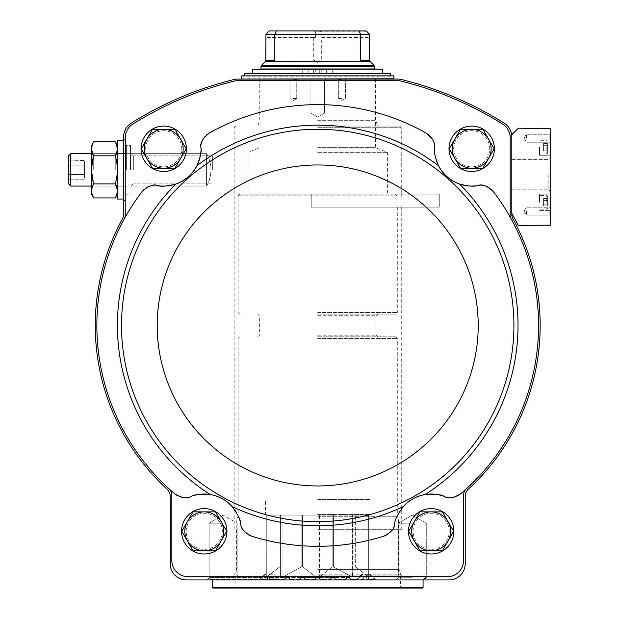 <?xml version="1.0" encoding="UTF-8"?>
<svg xmlns="http://www.w3.org/2000/svg" width="619" height="619" viewBox="0 0 619 619"><rect width="100%" height="100%" fill="white"/><g stroke="black" fill="none" stroke-linecap="round" stroke-linejoin="round"><path stroke-width="0.46" stroke-dasharray="3.1 2.32" d="M317.709 529.702L401.267 529.702L317.709 529.702M401.019 207.141L311.225 207.141L311.225 194.173L311.225 207.141L439.281 207.141L439.281 194.173L248.018 194.173L401.267 194.173L401.019 207.141L439.281 207.141L439.281 194.173L239.746 194.173L439.281 194.173L439.281 207.141L439.103 194.173L401.019 194.173M189.267 497.034A16.21 16.21 0 0 0 190.938 496.5C194.142 494.496 200.595 493.838 210.282 494.527C218.909 496.09 226.19 500.106 232.133 506.574L232.133 506.574A200.308 200.308 0 0 0 403.286 506.574A37.279 37.279 0 0 0 394.62 523.984C394.643 520.2 397.53 514.397 403.286 506.574C409.213 500.113 416.502 496.098 425.145 494.527C434.824 493.838 441.277 494.488 444.488 496.5A16.21 16.21 0 0 0 460.784 493.707A220.844 220.844 0 0 0 493.459 191.72A16.21 16.21 0 0 0 477.876 185.553C474.363 186.76 468.266 186.257 459.569 184.044C450.191 180.578 443.142 174.434 438.43 165.621C435.056 157.342 433.726 151.369 434.43 147.693C435.606 143.298 432.859 138.432 426.189 133.1A220.844 220.844 0 0 0 209.23 133.1A16.21 16.21 0 0 0 200.989 147.693C199.821 143.298 202.568 138.432 209.23 133.1M200.989 147.693C201.709 151.33 200.378 157.311 196.997 165.621C192.285 174.434 185.236 180.578 175.858 184.044C167.192 186.257 161.095 186.76 157.551 185.553A37.279 37.279 0 0 0 200.989 147.693A16.21 16.21 0 0 1 201.036 145.898M460.784 493.707C453.572 498.071 448.141 498.999 444.488 496.5A16.21 16.21 0 0 0 446.036 497.003M426.189 133.1A16.21 16.21 0 0 1 434.43 147.693A37.279 37.279 0 0 0 477.876 185.553C482.069 183.789 487.261 185.847 493.459 191.72M232.133 506.574C237.889 514.389 240.783 520.192 240.799 523.984C240.636 528.409 244.319 532.502 251.863 536.263A220.844 220.844 0 0 0 383.563 536.263A16.21 16.21 0 0 0 394.62 523.984C394.79 528.409 391.107 532.502 383.563 536.263M494.388 148.792A22.694 22.694 0 0 0 471.693 126.098A22.694 22.694 0 0 0 449.007 148.792A22.694 22.694 0 0 0 471.693 171.478A22.694 22.694 0 0 0 494.388 148.792M186.42 148.792A22.694 22.694 0 0 0 163.726 126.098A22.694 22.694 0 0 0 141.039 148.792A22.694 22.694 0 0 0 163.726 171.478A22.694 22.694 0 0 0 186.42 148.792M304.741 578.935L306.49 579.949L313.732 579.949L306.49 579.949A2.027 2.027 0 0 1 304.741 578.935L303.921 577.512L301.113 577.512L303.921 577.512L304.741 578.935L303.921 577.512A1.617 1.617 0 0 0 302.513 576.707L317.709 576.707L319.118 577.512L319.938 578.935L319.118 577.512A1.617 1.617 0 0 0 317.709 576.707L332.906 576.707A1.617 1.617 0 0 0 331.505 577.512L334.314 577.512L335.134 578.935L334.314 577.512A1.617 1.617 0 0 0 332.906 576.707L348.102 576.707A1.617 1.617 0 0 0 346.702 577.512L349.511 577.512L350.323 578.935L349.511 577.512A1.617 1.617 0 0 0 348.102 576.707L447.382 576.707A16.21 16.21 0 0 0 463.592 560.497L463.592 495.254A8.914 8.914 0 0 1 466.502 488.67A220.844 220.844 0 0 0 511.294 219.165A8.914 8.914 0 0 1 510.195 214.878L510.195 137.805A16.21 16.21 0 0 0 502.582 124.063A348.489 348.489 0 0 0 400.617 80.988A9.726 9.726 0 0 0 398.303 80.71L237.123 80.71A9.726 9.726 0 0 0 234.81 80.988A348.489 348.489 0 0 0 132.845 124.063A16.21 16.21 0 0 0 125.231 137.805L125.231 214.878A8.914 8.914 0 0 1 124.133 219.165A8.914 8.914 0 0 0 125.231 214.878L125.231 137.805L125.231 214.878A8.914 8.914 0 0 1 124.133 219.165A220.844 220.844 0 0 0 174.643 493.707A16.21 16.21 0 0 0 175.719 494.542M154.123 185.344A16.21 16.21 0 0 1 157.551 185.553A16.21 16.21 0 0 0 141.968 191.72A220.844 220.844 0 0 0 168.925 488.67A8.914 8.914 0 0 1 171.834 495.254L171.834 560.497A16.21 16.21 0 0 0 188.044 576.707L287.324 576.707A1.617 1.617 0 0 0 285.916 577.512L285.096 578.935L285.916 577.512L288.725 577.512L289.978 579.461L291.301 579.949L298.536 579.949L291.301 579.949L298.536 579.949L299.859 579.461L301.113 577.512A1.617 1.617 0 0 1 302.513 576.707L317.709 576.707A1.617 1.617 0 0 0 316.309 577.512L315.489 578.935L316.309 577.512L317.709 576.707L396.972 576.707L238.454 576.707L400.377 576.707L235.05 576.707L447.382 576.707A16.21 16.21 0 0 0 463.592 560.497L463.592 495.254A8.914 8.914 0 0 1 466.502 488.67A220.844 220.844 0 0 0 511.294 219.165A8.914 8.914 0 0 1 510.195 214.878L510.195 137.805A16.21 16.21 0 0 0 502.582 124.063A348.489 348.489 0 0 0 400.617 80.988A9.726 9.726 0 0 0 398.303 80.71L237.123 80.71A9.726 9.726 0 0 0 234.81 80.988A348.489 348.489 0 0 0 132.845 124.063A16.21 16.21 0 0 0 125.231 137.805A16.21 16.21 0 0 1 132.845 124.063A348.489 348.489 0 0 1 234.81 80.988A9.726 9.726 0 0 1 237.123 80.71L398.303 80.71A9.726 9.726 0 0 1 400.617 80.988A348.489 348.489 0 0 1 502.582 124.063A16.21 16.21 0 0 1 510.195 137.805L510.195 214.878A8.914 8.914 0 0 0 511.294 219.165M144.436 148.792A19.29 19.29 0 0 1 173.374 132.087A19.29 19.29 0 0 1 173.374 165.49A19.29 19.29 0 0 1 144.436 148.792A19.29 19.29 0 0 1 173.374 132.087A19.29 19.29 0 0 1 173.374 165.49A19.29 19.29 0 0 1 144.436 148.792M152.498 129.34L141.271 148.792L152.498 168.236L174.96 168.236L186.187 148.792L174.96 129.34L152.498 129.34L141.271 148.792L152.498 168.236L174.96 168.236L186.187 148.792L174.96 129.34L152.498 129.34L174.96 129.34L186.187 148.792L174.96 168.236L152.498 168.236L146.881 158.51L141.271 148.792L152.498 129.34M452.412 148.792A19.29 19.29 0 0 1 481.342 132.087A19.29 19.29 0 0 1 481.342 165.49A19.29 19.29 0 0 1 452.412 148.792A19.29 19.29 0 0 1 481.342 132.087A19.29 19.29 0 0 1 481.342 165.49A19.29 19.29 0 0 1 452.412 148.792M460.466 129.34L449.239 148.792L460.466 168.236L482.928 168.236L494.155 148.792L482.928 129.34L460.466 129.34L449.239 148.792L460.466 168.236L482.928 168.236L494.155 148.792L482.928 129.34L460.466 129.34L482.928 129.34L494.155 148.792L482.928 168.236L460.466 168.236L454.849 158.51L449.239 148.792L460.466 129.34M411.883 531.319A19.29 19.29 0 0 1 440.821 514.613A19.29 19.29 0 0 1 440.821 548.024A19.29 19.29 0 0 1 411.883 531.319A19.29 19.29 0 0 1 440.821 514.613A19.29 19.29 0 0 1 440.821 548.024A19.29 19.29 0 0 1 411.883 531.319M419.945 511.867L408.718 531.319L419.945 550.771L442.407 550.771L453.634 531.319L442.407 511.867L419.945 511.867L408.718 531.319L419.945 550.771L442.407 550.771L453.634 531.319L442.407 511.867L419.945 511.867L442.407 511.867L453.634 531.319L442.407 550.771L419.945 550.771L414.328 541.045L408.718 531.319L419.945 511.867M184.965 531.319A19.29 19.29 0 0 1 213.895 514.613A19.29 19.29 0 0 1 213.895 548.024A19.29 19.29 0 0 1 184.965 531.319A19.29 19.29 0 0 1 213.895 514.613A19.29 19.29 0 0 1 213.895 548.024A19.29 19.29 0 0 1 184.965 531.319M193.02 511.867L181.793 531.319L193.02 550.771L215.482 550.771L226.709 531.319L215.482 511.867L193.02 511.867L181.793 531.319L193.02 550.771L215.482 550.771L226.709 531.319L215.482 511.867L193.02 511.867L215.482 511.867L226.709 531.319L215.482 550.771L193.02 550.771L187.402 541.045L181.793 531.319L193.02 511.867M331.505 577.512L330.685 578.935L331.505 577.512L319.118 577.512L319.938 578.935A2.027 2.027 0 0 0 321.687 579.949L328.929 579.949A2.027 2.027 0 0 0 330.685 578.935L331.505 577.512L334.314 577.512L335.134 578.935A2.027 2.027 0 0 0 336.883 579.949L344.125 579.949A2.027 2.027 0 0 0 345.882 578.935L346.702 577.512L349.511 577.512L350.323 578.935A2.027 2.027 0 0 0 352.079 579.949L449.007 579.949A16.21 16.21 0 0 0 465.217 563.739L465.217 496.33A9.726 9.726 0 0 1 468.351 489.172A222.469 222.469 0 0 0 513.004 218.909A9.726 9.726 0 0 1 511.812 214.251L511.812 136.907A16.21 16.21 0 0 0 504.237 123.189A350.114 350.114 0 0 0 401.197 79.464A12.968 12.968 0 0 0 398.11 79.093L237.317 79.093A12.968 12.968 0 0 0 234.23 79.464A350.114 350.114 0 0 0 131.182 123.189A16.21 16.21 0 0 0 123.614 136.907L123.614 214.251A9.726 9.726 0 0 1 122.423 218.909A222.469 222.469 0 0 0 167.068 489.172A9.726 9.726 0 0 1 170.21 496.33L170.21 563.739A16.21 16.21 0 0 0 186.42 579.949L283.347 579.949A2.027 2.027 0 0 0 285.096 578.935L285.916 577.512L209.926 577.512L209.926 576.467L425.501 576.467L209.926 576.467L210.499 575.894L425.013 575.894L210.499 575.894M306.49 579.949L313.732 579.949L315.056 579.461L313.732 579.949A2.027 2.027 0 0 0 315.489 578.935L316.309 577.512L303.921 577.512M449.007 148.792A22.694 22.694 0 0 1 483.044 129.139A22.694 22.694 0 0 1 483.044 168.438A22.694 22.694 0 0 1 449.007 148.792A22.694 22.694 0 0 1 483.044 129.139A22.694 22.694 0 0 1 483.044 168.438A22.694 22.694 0 0 1 449.007 148.792M141.039 148.792A22.694 22.694 0 0 1 175.076 129.139A22.694 22.694 0 0 1 175.076 168.438A22.694 22.694 0 0 1 141.039 148.792A22.694 22.694 0 0 1 175.076 129.139A22.694 22.694 0 0 1 175.076 168.438A22.694 22.694 0 0 1 141.039 148.792M153.945 185.36A16.21 16.21 0 0 0 152.189 185.553M152.158 185.561A16.21 16.21 0 0 0 150.904 185.824M150.378 185.963A16.21 16.21 0 0 0 148.606 186.59M147.717 186.992A16.21 16.21 0 0 0 146.811 187.472M146.757 187.503A16.21 16.21 0 0 0 146.37 187.735M145.867 188.06A16.21 16.21 0 0 0 144.869 188.78M144.807 188.834A16.21 16.21 0 0 0 144.32 189.228M143.709 189.778A16.21 16.21 0 0 0 143.043 190.451M142.981 190.52A16.21 16.21 0 0 0 142.525 191.039M159.648 185.847A37.279 37.279 0 0 0 160.824 185.955M188.222 176.895A37.279 37.279 0 0 0 190.962 174.249M193.399 171.362A37.279 37.279 0 0 0 194.204 170.256M200.355 155.748A37.279 37.279 0 0 0 200.502 154.92M200.943 150.982A37.279 37.279 0 0 0 200.997 149.682M208.479 133.549A16.21 16.21 0 0 0 207.899 133.936M207.822 133.99A16.21 16.21 0 0 0 207.071 134.563M206.444 135.089A16.21 16.21 0 0 0 205.98 135.515M205.926 135.569A16.21 16.21 0 0 0 205.067 136.459M204.363 137.31A16.21 16.21 0 0 0 203.759 138.145M203.241 138.973A16.21 16.21 0 0 0 202.374 140.645M202.165 141.147A16.21 16.21 0 0 0 201.732 142.347M201.724 142.378A16.21 16.21 0 0 0 201.291 144.088M201.252 144.266A16.21 16.21 0 0 0 201.043 145.875M434.43 147.693A16.21 16.21 0 0 0 434.167 144.266M434.136 144.088A16.21 16.21 0 0 0 433.702 142.378M433.695 142.347A16.21 16.21 0 0 0 433.261 141.147M433.045 140.645A16.21 16.21 0 0 0 432.186 138.973M431.66 138.145A16.21 16.21 0 0 0 431.064 137.31M430.36 136.459A16.21 16.21 0 0 0 429.501 135.569M429.447 135.515A16.21 16.21 0 0 0 428.982 135.089M428.356 134.563A16.21 16.21 0 0 0 427.597 133.99M427.528 133.936A16.21 16.21 0 0 0 426.948 133.549M434.43 149.813A37.279 37.279 0 0 0 434.484 150.99M434.925 154.943A37.279 37.279 0 0 0 436.055 159.717M447.197 176.895A37.279 37.279 0 0 0 450.199 179.247M453.387 181.259A37.279 37.279 0 0 0 454.594 181.916M469.806 186.017A37.279 37.279 0 0 0 470.649 186.056M474.611 185.955A37.279 37.279 0 0 0 475.903 185.832M492.902 191.039A16.21 16.21 0 0 0 492.445 190.52M492.384 190.451A16.21 16.21 0 0 0 491.71 189.778M491.107 189.228A16.21 16.21 0 0 0 490.619 188.834M490.558 188.78A16.21 16.21 0 0 0 489.552 188.06M488.615 187.472A16.21 16.21 0 0 0 487.71 186.992M486.82 186.59A16.21 16.21 0 0 0 485.041 185.963M484.522 185.824A16.21 16.21 0 0 0 483.269 185.561M483.238 185.553A16.21 16.21 0 0 0 481.481 185.36M481.303 185.344A16.21 16.21 0 0 0 479.679 185.352M479.663 185.352A16.21 16.21 0 0 0 477.876 185.553M466.502 488.67A8.914 8.914 0 0 0 463.592 495.254L463.592 560.497A16.21 16.21 0 0 1 447.382 576.707L188.044 576.707A16.21 16.21 0 0 1 171.834 560.497L171.834 495.254A8.914 8.914 0 0 0 168.925 488.67A8.914 8.914 0 0 1 171.834 495.254L171.834 560.497A16.21 16.21 0 0 0 188.044 576.707L287.324 576.707A1.617 1.617 0 0 1 288.725 577.512L289.545 578.935L288.725 577.512L301.113 577.512M269.35 579.949L277.916 579.949L260.785 579.949L269.35 579.949L269.35 576.869L271.78 576.869L271.78 579.949L271.78 576.869L269.35 576.869L269.35 579.949M356.265 579.949L425.988 579.949L352.079 579.949L356.265 579.949L357.031 579.461C361.202 575.678 365.295 575.678 369.319 579.461L370.441 579.949M350.323 578.935L352.079 579.949L350.764 579.461L357.031 579.461M346.702 577.512L345.882 578.935L346.702 577.512L334.314 577.512M335.134 578.935L336.883 579.949L344.125 579.949L345.882 578.935M319.938 578.935L321.687 579.949L328.929 579.949L330.685 578.935M315.056 579.461L305.175 579.461L315.056 579.461L315.489 578.935M266.108 579.461L264.986 579.949L209.439 579.949L283.347 579.949L279.161 579.949L269.35 577.194L266.108 579.461L209.926 579.461L284.663 579.461L283.347 579.949L285.096 578.935M289.545 578.935A2.027 2.027 0 0 0 291.301 579.949M299.859 579.461L289.978 579.461L299.859 579.461L298.536 579.949A2.027 2.027 0 0 0 300.292 578.935M328.929 579.949L321.687 579.949L320.371 579.461L330.244 579.461L320.371 579.461M344.125 579.949L336.883 579.949L335.568 579.461L345.441 579.461L335.568 579.461M412.269 579.949L396.059 579.949L412.269 579.949M518.296 128.203L511.812 134.687L511.812 213.3L518.296 225.455L550.392 225.455L550.717 128.528L518.296 128.203M550.717 136.629L550.717 133.387L550.717 136.629L550.717 135.36L550.717 136.629L550.229 136.629L550.717 139.871L550.717 137.542L550.229 137.542L550.229 139.871L550.717 139.871L550.229 139.871L550.229 137.542L550.717 137.542L550.229 137.542L550.229 136.629L550.717 136.629L550.229 136.629L550.229 133.387L550.717 133.387L550.717 156.081L550.717 133.387L550.717 143.113L550.717 133.387L550.229 133.387L550.229 136.629L550.717 136.629L550.229 136.629L550.229 135.36L550.717 135.36M550.717 209.686L550.717 206.328L550.717 212.812L550.717 209.686L550.229 209.686L550.229 206.328L550.229 208.278L550.717 208.278L550.229 208.278L550.229 207.241L550.717 207.241M550.717 202.281L550.717 193.36L550.717 202.281M550.717 174.72L550.717 157.737L550.717 174.72M550.717 211.195L550.717 206.328L550.717 216.054L550.717 206.328L550.717 216.054L550.717 211.195L549.904 210.383L549.904 194.173L549.904 210.383L549.904 194.173L549.904 210.383L550.717 211.195M511.812 136.907L511.812 213.3M526.405 211.195L526.405 215.18L526.405 211.195M549.834 211.195L549.834 215.18L549.834 211.195M548.829 174.72L548.829 189.824L548.829 174.72M511.812 174.72L511.812 189.824L511.812 174.72M526.405 138.254L526.405 134.269L526.405 138.254M549.834 138.254L549.834 134.269L549.834 138.254M547.637 147.167L547.637 153.249L547.637 147.167M547.637 145.295L547.637 150.912L547.637 143.422L547.637 145.295L543.583 145.295L543.583 149.04L547.637 149.04L547.637 150.912L547.637 149.04L543.583 149.04L543.583 150.912L547.637 150.912L543.583 150.912L543.583 145.295L547.637 145.295L543.583 145.295L543.583 143.422L547.637 143.422L543.583 143.422L543.583 149.04L547.637 149.04L543.583 149.04L543.583 150.912L543.583 145.295L547.637 145.295M539.528 147.167L539.528 155.276L539.528 147.167M549.904 147.167L549.904 155.276L549.904 147.167M547.637 202.281L547.637 196.2L547.637 202.281M547.637 200.409L547.637 206.019L547.637 198.537L547.637 200.409L543.583 200.409L543.583 204.146L547.637 204.146L547.637 206.019L547.637 204.146L543.583 204.146L543.583 206.019L547.637 206.019L543.583 206.019L543.583 200.409L547.637 200.409L543.583 200.409L543.583 198.537L547.637 198.537L543.583 198.537L543.583 204.146L547.637 204.146L543.583 204.146L543.583 206.019L543.583 200.409L547.637 200.409M539.528 202.281L539.528 194.173L539.528 202.281M550.717 211.559L550.229 211.559L550.229 207.241M550.229 211.559L550.229 212.812L550.717 212.812L550.229 212.812L550.229 211.907L550.717 211.907L550.229 211.907L550.229 209.686M550.229 135.36L550.229 136.629M543.583 145.295L543.583 143.422L543.583 145.295M543.583 200.409L543.583 198.537L543.583 200.409M123.614 169.861L123.614 139.066L123.614 169.861M317.709 79.093L241.851 79.093L317.709 79.093M293.398 79.093L297.453 79.093L293.398 79.093M342.028 79.093L337.974 79.093L342.028 79.093M279.161 579.949L264.986 579.949M223.157 579.949L206.947 579.949L223.157 579.949M125.556 169.861L125.556 139.546L125.556 169.861M130.903 169.861L130.903 146.03L130.903 169.861M133.333 169.861L133.333 155.841L133.333 169.861M212.356 169.861L212.356 155.841L212.356 169.861M342.028 79.789L338.678 79.789L342.028 79.789M342.028 98.545L338.678 98.545L342.028 98.545M293.398 79.789L296.749 79.789L293.398 79.789M293.398 98.545L296.749 98.545L293.398 98.545M412.269 523.217L398.257 523.217L412.269 523.217M412.269 577.751L398.257 577.751L412.269 577.751M223.157 523.217L209.137 523.217L223.157 523.217M223.157 577.751L209.137 577.751L223.157 577.751M317.709 126.098L399.65 126.098L317.709 126.098M366.077 574.27L370.533 574.27L366.077 574.27M269.35 574.27L273.807 574.27L269.35 574.27M366.077 579.438L374.642 579.438L366.077 579.438M269.35 579.438L277.916 579.438L269.35 579.438M363.647 576.869L363.647 579.949L363.647 576.869L366.077 576.869L366.077 579.949L366.077 576.869L368.506 576.869L368.506 579.949L368.506 576.869L363.647 576.869M266.921 576.869L266.921 579.949L266.921 576.869L269.35 576.869L266.921 576.869M181.56 531.319A22.694 22.694 0 0 1 215.598 511.665A22.694 22.694 0 0 1 215.598 550.972A22.694 22.694 0 0 1 181.56 531.319A22.694 22.694 0 0 0 204.247 554.013A22.694 22.694 0 0 0 226.941 531.319A22.694 22.694 0 0 0 204.247 508.625A22.694 22.694 0 0 0 181.56 531.319A22.694 22.694 0 0 1 215.598 511.665A22.694 22.694 0 0 1 215.598 550.972A22.694 22.694 0 0 1 181.56 531.319M408.486 531.319A22.694 22.694 0 0 1 442.523 511.665A22.694 22.694 0 0 1 442.523 550.972A22.694 22.694 0 0 1 408.486 531.319A22.694 22.694 0 0 0 431.172 554.013A22.694 22.694 0 0 0 453.866 531.319A22.694 22.694 0 0 0 431.172 508.625A22.694 22.694 0 0 0 408.486 531.319A22.694 22.694 0 0 1 442.523 511.665A22.694 22.694 0 0 1 442.523 550.972A22.694 22.694 0 0 1 408.486 531.319M446.191 497.042A16.21 16.21 0 0 0 449.626 497.552M449.68 497.552A16.21 16.21 0 0 0 450.717 497.56M451.468 497.521A16.21 16.21 0 0 0 453.301 497.281M454.238 497.072A16.21 16.21 0 0 0 455.213 496.794M455.228 496.794A16.21 16.21 0 0 0 455.785 496.6M456.242 496.43A16.21 16.21 0 0 0 457.356 495.943M457.395 495.92A16.21 16.21 0 0 0 457.975 495.626M458.679 495.223A16.21 16.21 0 0 0 460.095 494.256M443.506 496.136A37.279 37.279 0 0 0 441.262 495.432M416.185 497.181A37.279 37.279 0 0 0 413.175 498.674M384.384 535.984A16.21 16.21 0 0 0 385.026 535.729M385.08 535.706A16.21 16.21 0 0 0 385.954 535.303M386.674 534.924A16.21 16.21 0 0 0 387.223 534.599M387.277 534.568A16.21 16.21 0 0 0 388.291 533.888M389.142 533.214A16.21 16.21 0 0 0 389.9 532.541M390.581 531.853A16.21 16.21 0 0 0 391.765 530.429M392.067 530.011A16.21 16.21 0 0 0 392.748 528.936M392.771 528.889A16.21 16.21 0 0 0 393.552 527.357M393.614 527.21A16.21 16.21 0 0 0 394.179 525.709M394.187 525.678A16.21 16.21 0 0 0 394.62 523.984A37.279 37.279 0 0 1 444.488 496.5M190.938 496.5C187.278 498.999 181.854 498.071 174.643 493.707A16.21 16.21 0 0 0 190.938 496.5A37.279 37.279 0 0 1 240.799 523.984A16.21 16.21 0 0 0 241.24 525.678M241.248 525.709A16.21 16.21 0 0 0 241.805 527.21M241.874 527.357A16.21 16.21 0 0 0 242.648 528.889M242.679 528.936A16.21 16.21 0 0 0 243.36 530.011M243.662 530.429A16.21 16.21 0 0 0 244.845 531.853M245.526 532.541A16.21 16.21 0 0 0 246.277 533.214M247.136 533.888A16.21 16.21 0 0 0 248.149 534.568M248.204 534.599A16.21 16.21 0 0 0 248.753 534.924M249.472 535.303A16.21 16.21 0 0 0 250.347 535.706M250.401 535.729A16.21 16.21 0 0 0 251.043 535.984M240.582 522.954A37.279 37.279 0 0 0 239.979 520.68M238.578 516.78A37.279 37.279 0 0 0 236.218 512.145M225.107 500.423A37.279 37.279 0 0 0 222.244 498.666M194.165 495.432A37.279 37.279 0 0 0 191.851 496.159M175.873 494.651A16.21 16.21 0 0 0 176.732 495.215M177.436 495.618A16.21 16.21 0 0 0 178.055 495.935M178.171 495.989A16.21 16.21 0 0 0 179.177 496.43M179.525 496.562A16.21 16.21 0 0 0 180.206 496.794M180.245 496.809A16.21 16.21 0 0 0 181.181 497.072M182.125 497.281A16.21 16.21 0 0 0 183.959 497.521M184.516 497.552A16.21 16.21 0 0 0 185.746 497.552M185.777 497.552A16.21 16.21 0 0 0 187.503 497.397M187.681 497.366A16.21 16.21 0 0 0 189.236 497.042M124.133 219.165A220.844 220.844 0 0 0 168.925 488.67M240.799 523.984A16.21 16.21 0 0 0 251.863 536.263M145.666 148.792A18.067 18.067 0 0 1 172.763 133.147A18.067 18.067 0 0 1 172.763 164.43A18.067 18.067 0 0 1 145.666 148.792A18.067 18.067 0 0 1 172.763 133.147A18.067 18.067 0 0 1 172.763 164.43A18.067 18.067 0 0 1 145.666 148.792M453.634 148.792A18.067 18.067 0 0 1 480.731 133.147A18.067 18.067 0 0 1 480.731 164.43A18.067 18.067 0 0 1 453.634 148.792A18.067 18.067 0 0 1 480.731 133.147A18.067 18.067 0 0 1 480.731 164.43A18.067 18.067 0 0 1 453.634 148.792M413.113 531.319A18.067 18.067 0 0 1 440.21 515.673A18.067 18.067 0 0 1 440.21 546.964A18.067 18.067 0 0 1 413.113 531.319A18.067 18.067 0 0 1 440.21 515.673A18.067 18.067 0 0 1 440.21 546.964A18.067 18.067 0 0 1 413.113 531.319M186.187 531.319A18.067 18.067 0 0 1 213.284 515.673A18.067 18.067 0 0 1 213.284 546.964A18.067 18.067 0 0 1 186.187 531.319A18.067 18.067 0 0 1 213.284 515.673A18.067 18.067 0 0 1 213.284 546.964A18.067 18.067 0 0 1 186.187 531.319M157.551 185.553C153.357 183.789 148.165 185.847 141.968 191.72M187.402 521.593A19.452 19.452 0 0 1 221.091 521.593A19.452 19.452 0 0 1 204.247 550.771A19.452 19.452 0 0 1 187.402 521.593M414.328 521.593A19.452 19.452 0 0 1 448.017 521.593A19.452 19.452 0 0 1 431.172 550.771A19.452 19.452 0 0 1 414.328 521.593M454.849 139.066A19.452 19.452 0 0 1 488.538 139.066A19.452 19.452 0 0 1 471.693 168.236A19.452 19.452 0 0 1 454.849 139.066M146.881 139.066A19.452 19.452 0 0 1 180.57 139.066A19.452 19.452 0 0 1 163.726 168.236A19.452 19.452 0 0 1 146.881 139.066M317.709 80.408L324.503 80.408L317.709 80.408M317.709 113.13L324.503 113.13L317.709 113.13M366.208 30.95L269.219 30.95M366.556 31.275L320.89 31.275L320.031 31.824L320.031 37.434L369.481 37.434L320.031 37.434L320.031 31.824L320.89 31.275L366.556 31.275M358.85 30.95L360.598 34.192L265.946 34.192L265.946 37.434L315.396 37.434L313.725 37.434L315.396 37.434L315.396 31.824L320.031 31.824L315.396 31.824L314.537 31.275L315.396 31.824L315.396 37.434L265.845 37.434M265.373 61.413L361.573 61.745L273.853 61.745L361.573 61.745L360.598 60.267L360.598 34.192L369.481 34.192L369.582 37.434M274.256 61.413L274.828 60.267L274.828 34.192L276.577 30.95M267.191 576.707L280.121 566.656L266.766 576.707L280.43 576.707L280.43 566.656L280.43 576.707L267.191 576.707M280.121 515.109L280.121 566.656L280.121 515.109L266.766 515.109L266.735 576.707L266.766 515.109L280.43 515.109L280.43 576.707L283.541 576.707L301.832 566.656L283.541 576.707L280.43 576.707L280.43 515.109L301.832 515.109L301.832 566.656L302.583 566.656L315.512 576.707L302.583 566.656L301.832 566.656L301.832 515.109L282.945 515.109L282.945 576.707L282.945 515.109L280.121 515.109M302.583 515.109L302.583 566.656L302.583 515.109L315.938 515.109L315.938 576.707L315.512 576.707L319.915 576.707L332.844 566.656L319.915 576.707L315.938 576.707L315.938 515.109L302.583 515.109M319.489 515.109L332.844 515.109L332.844 566.656L351.886 576.707L332.844 566.656L332.844 515.109L319.489 515.109L319.489 576.707L319.489 515.109L315.938 515.109L319.489 515.109M333.595 515.109L333.595 566.656L333.595 515.109L352.482 515.109L352.482 576.707L351.886 576.707L354.997 576.707L354.997 566.656L354.997 576.707L368.235 576.707L355.306 566.656L368.661 576.707L352.482 576.707L352.482 515.109L333.595 515.109M354.997 515.109L354.997 576.707L354.997 515.109L352.482 515.109L355.306 515.109L355.306 566.656L355.306 515.109L368.661 515.109L368.692 576.707L368.661 515.109L354.997 515.109M319.915 576.707L351.886 576.707L319.915 576.707M283.541 576.707L315.512 576.707L283.541 576.707M252.714 69.204L302.722 69.204L302.722 73.421L302.722 69.204L315.69 69.204L315.69 73.421L319.737 73.421L319.737 69.204L319.737 73.421L382.712 73.421L252.714 73.421L315.69 73.421L315.69 69.204L263.415 69.204L372.011 69.204L319.737 69.204L332.705 69.204L332.705 73.421L332.705 69.204L382.712 69.204M260.978 68.957L374.441 68.957M244.776 73.421L390.651 73.421M317.709 75.851L390.651 75.851L317.709 75.851M317.709 152.344L387.409 152.344L317.709 152.344M395.409 194.173L397.034 195.797L238.129 195.797L397.034 195.797L395.409 194.173M317.709 312.502L397.297 312.502L317.709 312.502M397.034 195.797L397.034 207.141L439.103 207.141L397.034 207.141L397.034 195.797M317.709 314.119L395.68 314.119L317.709 314.119M317.709 336.813L395.68 336.813L317.709 336.813M317.709 338.431L397.297 338.431L317.709 338.431M317.709 516.733L397.297 516.733L317.709 516.733M317.709 518.026L398.597 518.026L317.709 518.026M326.631 69.204L321.764 69.204L326.631 69.204L326.631 73.421L321.764 73.421L326.631 73.421M313.663 69.204L308.796 69.204L313.663 69.204L313.663 73.421L308.796 73.421L313.663 73.421M266.766 515.109L266.735 576.707M317.709 498.899L266.085 498.899L317.709 498.899M317.709 515.109L266.085 515.109L317.709 515.109M313.725 37.434L313.725 60.128L317.709 62.426L321.694 60.128L313.725 60.128L321.694 60.128L321.694 37.434M439.103 207.141L439.103 194.173M123.614 140.683L117.455 140.683L117.455 199.039L117.455 140.683L117.455 199.039L123.614 199.039M117.378 190.915L115.211 183.897C118.059 188.563 118.059 193.244 115.211 197.933L93.755 197.933L91.589 190.915L93.755 197.933L91.519 194.057L91.519 145.666L91.519 194.057L91.519 145.666L93.755 141.782L92.169 145.272M91.589 148.808L93.755 155.826L91.589 169.861L93.755 183.897L92.169 187.379L93.755 183.897C90.908 174.527 90.908 165.165 93.755 155.826C90.908 151.16 90.908 146.479 93.755 141.782C90.908 146.455 90.908 151.129 93.755 155.826L91.589 169.861L93.755 183.897L115.211 183.897C118.059 174.527 118.059 165.165 115.211 155.826L116.798 152.344M117.378 148.808L115.211 141.782C118.059 146.455 118.059 151.129 115.211 155.826L93.755 155.826L115.211 155.826C118.059 165.196 118.059 174.558 115.211 183.897L93.755 183.897C90.908 188.586 90.908 193.267 93.755 197.933M93.755 183.897L115.211 183.897C118.059 188.586 118.059 193.267 115.211 197.933L116.798 194.451M93.709 169.861L93.709 155.841L93.709 169.861M115.258 169.861L115.258 155.841L115.258 169.861M68.283 179.587L68.283 160.135L68.283 179.587M68.5 165.18L68.5 179.216L68.5 160.499L68.5 165.18L84.494 165.18L84.494 160.499L68.283 160.135L84.494 160.499L84.494 165.18L68.5 165.18L84.494 165.18L84.494 174.543L84.494 160.499L84.494 165.18L68.5 165.18M70.767 153.651L70.767 186.071L68.283 183.58L68.283 156.135L68.283 183.58L68.283 156.135L70.767 153.651L70.767 186.071L70.767 153.651L206.584 153.651L206.584 186.071L206.584 153.651L206.584 186.071L206.584 153.651L91.519 153.651L91.519 186.071L163.517 186.071M163.911 186.071L206.584 186.071A32.42 32.42 0 0 0 206.584 153.651A32.42 32.42 0 0 1 206.584 186.071L70.767 186.071M84.494 174.543L68.5 174.543L84.494 174.543L84.494 179.216L68.5 179.216L84.494 179.216L84.494 165.18L84.494 174.543L68.5 174.543L84.494 174.543L84.494 179.216L84.494 174.543M91.519 186.071L93.709 183.874L115.258 183.874L93.709 183.874L91.519 186.071L91.519 153.651L93.709 155.841L115.258 155.841L117.455 153.651L117.455 186.071L117.455 153.651L115.258 155.841L93.709 155.841L91.519 153.651M115.211 183.897C118.059 174.527 118.059 165.165 115.211 155.826C118.059 151.16 118.059 146.479 115.211 141.782L93.755 141.782M115.211 155.826L93.755 155.826M117.455 169.861L117.455 145.666L117.455 169.861M422.498 588.05L212.928 588.05M317.709 588.05L401.189 588.05L317.709 588.05M423.071 587.477L212.356 587.477M396.059 579.949L398.257 577.751L398.257 523.217L412.269 515.124L426.282 523.217L412.269 515.124L398.257 523.217L398.257 577.751L396.059 579.949L423.071 579.949L212.356 579.949L239.367 579.949L237.17 577.751L239.367 579.949M265.946 574.27L260.785 579.949L277.916 579.949L272.755 574.27M349.511 577.512L209.926 577.512L212.356 579.949M317.709 575.894L401.189 575.894L317.709 575.894M317.709 587.238L400.377 587.238L317.709 587.238M317.709 127.715L401.267 127.715L317.709 127.715M196.997 165.621A200.308 200.308 0 0 1 438.43 165.621M459.569 184.044A200.308 200.308 0 0 1 425.145 494.527M317.709 576.382L425.501 576.382L317.709 576.382M284.663 579.461L278.395 579.461M369.319 579.461L350.764 579.461M546.825 147.167L546.825 154.054L546.825 147.167M546.825 202.281L546.825 195.387L546.825 202.281M550.229 209.029L550.717 209.029M125.069 169.861L125.069 139.066L125.069 169.861M126.369 169.861L126.369 145.55L126.369 169.861M130.416 169.861L130.416 145.55L130.416 169.861M317.709 120.14L375.656 120.14L317.709 120.14M317.709 120.69L375.756 120.69L317.709 120.69M317.709 125.03L377.335 125.03L317.709 125.03M317.709 569.124L398.837 569.124L317.709 569.124M317.709 569.681L398.938 569.681L317.709 569.681M317.709 574.827L400.81 574.827L317.709 574.827M210.282 494.527A200.308 200.308 0 0 1 175.858 184.044M121.51 325.462A196.2 196.2 0 0 1 415.813 155.547A196.2 196.2 0 0 1 415.813 495.378A196.2 196.2 0 0 1 121.51 325.462M157.211 325.462A160.499 160.499 0 0 1 397.963 186.466A160.499 160.499 0 0 1 397.963 464.459A160.499 160.499 0 0 1 157.211 325.462M265.845 60.267L274.828 60.267M360.598 60.267L369.582 60.267M361.171 61.413L370.054 61.413M261.458 65.328L373.969 65.328M260.978 66.473L374.441 66.473M241.534 76.176L393.893 76.176M241.534 78.768L393.893 78.768M317.709 147.639L375.416 147.639L317.709 147.639M317.709 148.096L375.733 148.096L317.709 148.096M317.709 315.744L376.066 315.744L317.709 315.744M317.709 335.189L376.066 335.189L317.709 335.189M317.709 575.082L398.597 575.082L317.709 575.082M317.709 499.548L369.984 499.548L317.709 499.548M317.709 514.459L369.984 514.459L317.709 514.459M235.777 126.098L234.152 127.715L234.152 529.702M399.65 126.098L401.267 127.715L401.267 194.173M401.267 207.141L401.267 529.702M210.406 575.894L209.439 579.949M425.013 575.894L425.988 579.949M524.1 211.195L526.405 215.18L549.834 215.18L550.717 216.054L549.834 215.18L526.405 215.18L524.1 211.195L526.405 207.21L549.834 207.21L550.717 206.328L549.834 207.21L526.405 207.21L524.1 211.195M511.812 189.824L548.829 189.824L550.717 191.704L548.829 189.824L511.812 189.824M511.812 159.625L548.829 159.625L550.717 157.737L548.829 159.625L511.812 159.625M524.1 138.254L526.405 142.238L549.834 142.238L550.717 143.113L549.834 142.238L526.405 142.238L524.1 138.254L526.405 134.269L549.834 134.269L550.717 133.387L549.834 134.269L526.405 134.269L524.1 138.254M546.825 140.281L547.637 141.093L546.825 140.281L539.528 140.281L546.825 140.281M546.825 154.054L547.637 153.249L546.825 154.054L539.528 154.054L546.825 154.054M539.528 155.276L549.904 155.276L550.717 156.081L549.904 155.276L539.528 155.276M539.528 139.066L549.904 139.066L550.717 138.254L549.904 139.066L539.528 139.066M546.825 195.387L547.637 196.2L546.825 195.387L539.528 195.387L546.825 195.387M546.825 209.168L547.637 208.355L546.825 209.168L539.528 209.168L546.825 209.168M539.528 210.383L549.904 210.383L539.528 210.383M539.528 194.173L549.904 194.173L550.717 193.36L549.904 194.173L539.528 194.173M550.229 206.328L550.717 206.328M123.614 200.657L125.556 200.169L123.614 200.657M123.614 139.066L125.556 139.546L123.614 139.066M126.369 145.55L125.556 144.738L126.369 145.55L130.416 145.55L130.903 146.03L130.416 145.55L126.369 145.55M126.369 194.173L125.556 194.985L126.369 194.173L130.416 194.173L130.903 193.685L130.416 194.173L126.369 194.173M133.333 155.841L130.903 153.411L133.333 155.841L212.356 155.841L133.333 155.841M133.333 183.874L130.903 186.311L133.333 183.874L212.356 183.874L133.333 183.874M345.379 79.789L346.075 79.093L345.379 79.789L345.379 98.545L342.028 100.479L338.678 98.545L338.678 79.789L337.974 79.093L338.678 79.789L338.678 98.545L342.028 100.479L345.379 98.545L345.379 79.789M296.749 79.789L297.453 79.093L296.749 79.789L296.749 98.545L293.398 100.479L290.048 98.545L290.048 79.789L289.344 79.093L290.048 79.789L290.048 98.545L293.398 100.479L296.749 98.545L296.749 79.789M426.282 523.217L426.282 577.751L428.48 579.949L426.282 577.751L426.282 523.217M223.157 515.124L209.137 523.217L209.137 577.751L206.947 579.949L209.137 577.751L209.137 523.217L223.157 515.124L237.17 523.217L237.17 577.751L237.17 523.217L223.157 515.124M259.763 79.093L259.763 120.14L258.092 125.03L256.568 126.098M375.656 79.093L375.656 120.14L377.335 125.03L378.859 126.098M236.59 529.702L236.59 569.124L234.616 574.827L233.092 575.894M398.837 529.702L398.837 569.124L400.81 574.827L402.335 575.894M361.62 574.27L355.94 579.949M370.533 574.27L376.205 579.949M264.893 574.27L259.222 579.949M273.807 574.27L279.478 579.949M362.672 574.27L357.511 579.949M369.481 574.27L374.642 579.949M324.503 80.408L325.818 79.093L324.503 80.408L324.503 113.13L317.709 117.045L310.924 113.13L310.924 80.408L309.608 79.093L310.924 80.408L310.924 113.13L317.709 117.045L324.503 113.13L324.503 80.408M260.011 79.093L260.011 147.639L248.018 152.344L248.018 194.173M375.416 79.093L375.416 147.639L387.409 152.344L387.409 194.173M239.746 194.173L238.129 195.797L238.129 312.502L239.746 314.119M397.297 207.141L397.297 312.502L395.68 314.119M377.683 336.813L376.066 335.189L376.066 315.744L377.683 314.119M257.736 336.813L259.361 335.189L259.361 315.744L257.736 314.119M239.746 336.813L238.129 338.431L238.129 516.733L236.829 518.026L236.829 575.082L238.454 576.707M395.68 336.813L397.297 338.431L397.297 516.733L398.597 518.026L398.597 575.082L396.972 576.707M321.764 69.204L321.764 73.421M308.796 69.204L308.796 73.421M368.692 515.109L368.692 576.707M369.334 515.109L369.984 514.459L369.984 499.548L369.334 498.899M266.085 515.109L265.435 514.459L265.435 499.548L266.085 498.899M117.455 186.187L125.556 186.187L117.455 186.187M117.455 153.527L125.556 153.527L117.455 153.527M115.258 183.874L117.455 186.071L115.258 183.874M423.071 579.949L425.501 577.512L424.928 575.894M234.237 575.894L235.05 576.707L235.05 587.238L234.237 588.05M401.189 575.894L400.377 576.707L400.377 587.238L401.189 588.05"/><path stroke-width="0.93" d="M475.903 185.832A37.279 37.279 0 0 0 477.876 185.553C474.363 186.76 468.266 186.257 459.569 184.044C450.191 180.578 443.142 174.434 438.43 165.621C435.056 157.342 433.726 151.369 434.43 147.693C435.606 143.298 432.859 138.432 426.189 133.1A220.844 220.844 0 0 0 209.23 133.1A16.21 16.21 0 0 0 208.479 133.549M200.997 149.682A37.279 37.279 0 0 0 200.989 147.693C201.709 151.33 200.378 157.311 196.997 165.621C192.285 174.434 185.236 180.578 175.858 184.044C167.192 186.257 161.095 186.76 157.551 185.553C153.357 183.789 148.165 185.847 141.968 191.72A220.844 220.844 0 0 0 174.643 493.707C181.854 498.071 187.278 498.999 190.938 496.5C194.142 494.496 200.595 493.838 210.282 494.527C218.909 496.09 226.19 500.106 232.133 506.574C237.889 514.389 240.783 520.192 240.799 523.984C240.636 528.409 244.319 532.502 251.863 536.263A220.844 220.844 0 0 0 383.563 536.263A16.21 16.21 0 0 0 384.384 535.984M200.989 147.693C199.821 143.298 202.568 138.432 209.23 133.1M383.563 536.263C391.107 532.502 394.79 528.409 394.62 523.984C394.643 520.2 397.53 514.397 403.286 506.574C409.213 500.113 416.502 496.098 425.145 494.527C434.824 493.838 441.277 494.488 444.488 496.5A37.279 37.279 0 0 0 443.506 496.136M460.095 494.256A16.21 16.21 0 0 0 460.784 493.707A220.844 220.844 0 0 0 511.294 219.165A8.914 8.914 0 0 1 510.195 214.878L510.195 137.805A16.21 16.21 0 0 0 502.582 124.063A348.489 348.489 0 0 0 400.617 80.988A9.726 9.726 0 0 0 398.303 80.71L237.123 80.71A9.726 9.726 0 0 0 234.81 80.988A348.489 348.489 0 0 0 132.845 124.063A16.21 16.21 0 0 0 125.231 137.805L125.231 214.878A8.914 8.914 0 0 1 124.133 219.165M150.904 185.824A16.21 16.21 0 0 0 150.378 185.963M148.606 186.59A16.21 16.21 0 0 0 147.717 186.992M146.37 187.735A16.21 16.21 0 0 0 145.867 188.06M144.32 189.228A16.21 16.21 0 0 0 143.709 189.778M142.525 191.039A16.21 16.21 0 0 0 141.968 191.72M157.551 185.553A37.279 37.279 0 0 0 159.648 185.847M160.824 185.955A37.279 37.279 0 0 0 188.222 176.895M190.962 174.249A37.279 37.279 0 0 0 193.399 171.362M194.204 170.256A37.279 37.279 0 0 0 200.355 155.748M200.502 154.92A37.279 37.279 0 0 0 200.943 150.982M207.071 134.563A16.21 16.21 0 0 0 206.444 135.089M205.067 136.459A16.21 16.21 0 0 0 204.68 136.915M203.759 138.145A16.21 16.21 0 0 0 203.241 138.973M202.374 140.645A16.21 16.21 0 0 0 202.165 141.147M433.261 141.147A16.21 16.21 0 0 0 433.045 140.645M432.186 138.973A16.21 16.21 0 0 0 431.66 138.145M430.747 136.915A16.21 16.21 0 0 0 430.36 136.459M428.982 135.089A16.21 16.21 0 0 0 428.356 134.563M426.948 133.549A16.21 16.21 0 0 0 426.189 133.1M434.43 147.693A37.279 37.279 0 0 0 434.43 149.813M434.484 150.99A37.279 37.279 0 0 0 434.925 154.943M436.055 159.717A37.279 37.279 0 0 0 447.197 176.895M450.199 179.247A37.279 37.279 0 0 0 453.387 181.259M454.594 181.916A37.279 37.279 0 0 0 469.806 186.017M470.649 186.056A37.279 37.279 0 0 0 474.611 185.955M511.294 219.165A220.844 220.844 0 0 0 493.459 191.72A16.21 16.21 0 0 0 492.902 191.039M491.71 189.778A16.21 16.21 0 0 0 491.107 189.228M489.552 188.06A16.21 16.21 0 0 0 489.049 187.735M487.71 186.992A16.21 16.21 0 0 0 486.82 186.59M485.041 185.963A16.21 16.21 0 0 0 484.522 185.824M349.511 577.512A1.617 1.617 0 0 0 346.702 577.512L349.511 577.512L350.323 578.935A2.027 2.027 0 0 0 352.079 579.949L449.007 579.949A16.21 16.21 0 0 0 465.217 563.739L465.217 496.33A9.726 9.726 0 0 1 468.351 489.172A222.469 222.469 0 0 0 513.004 218.909A9.726 9.726 0 0 1 511.812 214.251L511.812 136.907A16.21 16.21 0 0 0 504.237 123.189A350.114 350.114 0 0 0 401.197 79.464A12.968 12.968 0 0 0 398.11 79.093L237.317 79.093A12.968 12.968 0 0 0 234.23 79.464A350.114 350.114 0 0 0 131.182 123.189A16.21 16.21 0 0 0 123.614 136.907L123.614 214.251A9.726 9.726 0 0 1 122.423 218.909A222.469 222.469 0 0 0 167.068 489.172A9.726 9.726 0 0 1 170.21 496.33L170.21 563.739A16.21 16.21 0 0 0 186.42 579.949L283.347 579.949A2.027 2.027 0 0 0 285.096 578.935L285.916 577.512L288.725 577.512A1.617 1.617 0 0 0 285.916 577.512L288.725 577.512L289.545 578.935A2.027 2.027 0 0 0 291.301 579.949L298.536 579.949A2.027 2.027 0 0 0 300.292 578.935L299.859 579.461M334.314 577.512A1.617 1.617 0 0 0 331.505 577.512L334.314 577.512L335.134 578.935A2.027 2.027 0 0 0 336.883 579.949L344.125 579.949A2.027 2.027 0 0 0 345.882 578.935L346.702 577.512M303.921 577.512A1.617 1.617 0 0 0 301.113 577.512L303.921 577.512L304.741 578.935A2.027 2.027 0 0 0 306.49 579.949L313.732 579.949A2.027 2.027 0 0 0 315.489 578.935L316.309 577.512L319.118 577.512A1.617 1.617 0 0 0 316.309 577.512L319.118 577.512L319.938 578.935A2.027 2.027 0 0 0 321.687 579.949L328.929 579.949A2.027 2.027 0 0 0 330.685 578.935L331.505 577.512M285.096 578.935L284.663 579.461M291.301 579.949L289.545 578.935M306.49 579.949L304.741 578.935M315.489 578.935L315.056 579.461M320.371 579.461L319.938 578.935M330.685 578.935L328.929 579.949M335.568 579.461L335.134 578.935M345.882 578.935L344.125 579.949M350.764 579.461L350.323 578.935M511.812 213.3L518.296 225.455L550.717 225.13L550.717 128.528L518.296 128.203L511.812 134.687L511.812 136.907M300.292 578.935L301.113 577.512M466.502 488.67A8.914 8.914 0 0 0 463.592 495.254L463.592 560.497A16.21 16.21 0 0 1 447.382 576.707L188.044 576.707A16.21 16.21 0 0 1 171.834 560.497L171.834 495.254A8.914 8.914 0 0 0 168.925 488.67M450.717 497.56A16.21 16.21 0 0 0 451.468 497.521M453.301 497.281A16.21 16.21 0 0 0 454.238 497.072M455.785 496.6A16.21 16.21 0 0 0 456.242 496.43M457.975 495.626A16.21 16.21 0 0 0 458.679 495.223M441.262 495.432A37.279 37.279 0 0 0 416.185 497.181M413.175 498.674A37.279 37.279 0 0 0 403.286 506.574A200.308 200.308 0 0 1 232.133 506.574A37.279 37.279 0 0 0 225.107 500.423M385.954 535.303A16.21 16.21 0 0 0 386.674 534.924M388.291 533.888A16.21 16.21 0 0 0 388.771 533.524M389.9 532.541A16.21 16.21 0 0 0 390.581 531.853M391.765 530.429A16.21 16.21 0 0 0 392.067 530.011M243.36 530.011A16.21 16.21 0 0 0 243.662 530.429M244.845 531.853A16.21 16.21 0 0 0 245.526 532.541M246.656 533.524A16.21 16.21 0 0 0 247.136 533.888M248.753 534.924A16.21 16.21 0 0 0 249.472 535.303M251.043 535.984A16.21 16.21 0 0 0 251.863 536.263M240.799 523.984A37.279 37.279 0 0 0 240.582 522.954M239.979 520.68A37.279 37.279 0 0 0 238.578 516.78M236.218 512.145A37.279 37.279 0 0 0 232.133 506.574M222.244 498.666A37.279 37.279 0 0 0 194.165 495.432M191.851 496.159A37.279 37.279 0 0 0 190.938 496.5M176.732 495.215A16.21 16.21 0 0 0 177.436 495.618M181.181 497.072A16.21 16.21 0 0 0 182.125 497.281M183.959 497.521A16.21 16.21 0 0 0 184.516 497.552M477.876 185.553C482.069 183.789 487.261 185.847 493.459 191.72M460.784 493.707C453.572 498.071 448.141 498.999 444.488 496.5M141.039 148.792A22.694 22.694 0 0 1 175.076 129.139A22.694 22.694 0 0 1 175.076 168.438A22.694 22.694 0 0 1 141.039 148.792M449.007 148.792A22.694 22.694 0 0 1 483.044 129.139A22.694 22.694 0 0 1 483.044 168.438A22.694 22.694 0 0 1 449.007 148.792M408.486 531.319A22.694 22.694 0 0 1 442.523 511.665A22.694 22.694 0 0 1 442.523 550.972A22.694 22.694 0 0 1 408.486 531.319M181.56 531.319A22.694 22.694 0 0 1 215.598 511.665A22.694 22.694 0 0 1 215.598 550.972A22.694 22.694 0 0 1 181.56 531.319M193.02 550.771L181.793 531.319L187.402 521.593L193.02 511.867L215.482 511.867L226.709 531.319L215.482 550.771L193.02 550.771M204.247 511.867A19.452 19.452 0 0 1 221.091 541.045A19.452 19.452 0 0 1 187.402 541.045A19.452 19.452 0 0 1 204.247 511.867M419.945 550.771L408.718 531.319L414.328 521.593L419.945 511.867L442.407 511.867L453.634 531.319L442.407 550.771L419.945 550.771M431.172 511.867A19.452 19.452 0 0 1 448.017 541.045A19.452 19.452 0 0 1 414.328 541.045A19.452 19.452 0 0 1 431.172 511.867M460.466 168.236L449.239 148.792L454.849 139.066L460.466 129.34L482.928 129.34L494.155 148.792L482.928 168.236L460.466 168.236M471.693 129.34A19.452 19.452 0 0 1 488.538 158.51A19.452 19.452 0 0 1 454.849 158.51A19.452 19.452 0 0 1 471.693 129.34M141.271 148.792L152.498 129.34L174.96 129.34L186.187 148.792L174.96 168.236L152.498 168.236L141.271 148.792M163.726 129.34A19.452 19.452 0 0 1 180.57 158.51A19.452 19.452 0 0 1 146.881 158.51A19.452 19.452 0 0 1 163.726 129.34M276.577 30.95L274.828 34.192L265.946 34.192L269.219 30.95L265.946 34.192L265.845 60.267L274.828 60.267L273.853 61.745L361.573 61.745L360.598 60.267L360.598 34.192L358.85 30.95L269.219 30.95M366.208 30.95L358.85 30.95M274.828 60.267L274.828 34.192L369.481 34.192L366.556 31.275L369.481 34.192L369.582 60.267L360.598 60.267M374.441 68.957L260.978 68.957L260.978 66.473L374.441 66.473L374.441 68.957M390.651 75.851L390.651 73.421L244.776 73.421L244.776 75.851L393.568 75.851L244.776 75.851M252.714 73.421L252.714 69.204L382.712 69.204L382.712 73.421M123.614 199.039L117.455 199.039L117.455 140.683L123.614 140.683M93.755 141.782L91.519 145.666L91.519 194.057L93.755 197.933C90.908 193.267 90.908 188.586 93.755 183.897C90.908 174.527 90.908 165.165 93.755 155.826C90.908 151.16 90.908 146.479 93.755 141.782L115.211 141.782C118.059 146.455 118.059 151.129 115.211 155.826C118.059 165.196 118.059 174.558 115.211 183.897L93.755 183.897M92.169 145.272L91.589 148.808M92.169 187.379L91.589 190.915L92.169 187.379M115.211 155.826L93.755 155.826M116.798 152.344L117.378 148.808M116.798 194.451L117.378 190.915M115.211 183.897C118.059 188.563 118.059 193.244 115.211 197.933L93.755 197.933M70.767 186.071L70.767 153.651L68.283 156.135L68.283 183.58L70.767 186.071L91.519 186.071M163.517 186.071L163.911 186.071M423.071 587.477L212.356 587.477L212.928 588.05L422.498 588.05L423.071 587.477L423.071 579.949M277.916 579.949L396.059 579.949M239.367 579.949L260.785 579.949M438.43 165.621A200.308 200.308 0 0 0 196.997 165.621M175.858 184.044A200.308 200.308 0 0 0 210.282 494.527M425.145 494.527A200.308 200.308 0 0 0 459.569 184.044M513.917 325.462A196.2 196.2 0 0 0 219.613 155.547A196.2 196.2 0 0 0 219.613 495.378A196.2 196.2 0 0 0 513.917 325.462M478.208 325.462A160.499 160.499 0 0 0 237.464 186.466A160.499 160.499 0 0 0 237.464 464.459A160.499 160.499 0 0 0 478.208 325.462M274.256 61.413L265.373 61.413L265.845 60.267M369.582 60.267L370.054 61.413L361.171 61.413M370.054 61.413L373.969 65.328L261.458 65.328L260.978 66.473M393.568 75.851L241.851 75.851M393.893 76.176L393.893 78.768L241.851 79.093M265.373 61.413L261.458 65.328M373.969 65.328L374.441 66.473M241.534 76.176L241.534 78.768M117.455 145.666L115.211 141.782L117.455 145.666M117.455 194.057L115.211 197.933L117.455 194.057M70.767 153.651L91.519 153.651M212.356 587.477L212.356 579.949"/></g></svg>
